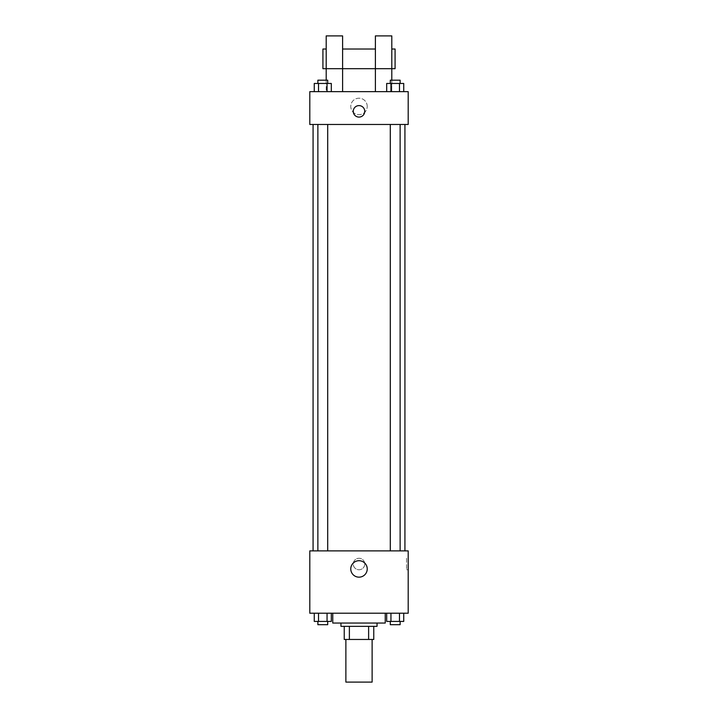 <?xml version="1.0" encoding="UTF-8"?>
<svg xmlns="http://www.w3.org/2000/svg" width="718" height="718" viewBox="0 0 718 718"><rect width="100%" height="100%" fill="white"/><g stroke="black" fill="none" stroke-linecap="round" stroke-linejoin="round"><path stroke-width="0.54" stroke-dasharray="3.59 2.69" d="M372.121 682.1L345.879 682.1M372.121 639.46L345.879 639.46L372.121 639.46M349.379 639.46L344.236 639.46L344.236 626.338L349.379 626.338L349.379 639.46L373.764 639.46M368.621 626.338L349.379 626.338L368.621 626.338L368.621 639.46M349.379 626.338L344.236 626.338M340.96 626.338L377.04 626.338M359 623.053L340.96 623.053L359 623.053M385.243 623.053L332.757 623.053M385.243 613.217L332.757 613.217L385.243 613.217M314.269 613.217L314.269 621.42L318.523 621.42L314.269 621.42L318.523 621.42L318.523 613.217L327.049 613.217L314.269 613.217L331.312 613.217L318.523 613.217L318.523 621.42L331.312 621.42L327.049 621.42L331.312 621.42L331.312 613.217L327.049 613.217L331.312 613.217L327.049 613.217L327.049 621.42L318.523 621.42L327.049 621.42L327.049 613.217L331.312 613.217L318.523 613.217L331.312 613.217M309.799 613.217L408.201 613.217L408.201 550.894L309.799 550.894L309.799 613.217M386.688 613.217L386.688 621.42L390.951 621.42L386.688 621.42L390.951 621.42L390.951 613.217L399.477 613.217L386.688 613.217L403.731 613.217L390.951 613.217L390.951 621.42L403.731 621.42L399.477 621.42L403.731 621.42L403.731 613.217L399.477 613.217L403.731 613.217L399.477 613.217L399.477 621.42L390.951 621.42L399.477 621.42L399.477 613.217L403.731 613.217L390.951 613.217L403.731 613.217M364.744 564.016A5.744 5.744 0 0 0 356.128 559.044A5.744 5.744 0 0 0 356.128 568.988A5.744 5.744 0 0 0 364.744 564.016A5.744 5.744 0 0 0 356.128 559.044A5.744 5.744 0 0 0 356.128 568.988A5.744 5.744 0 0 0 364.744 564.016M404.925 550.894L313.075 550.894L404.925 550.894M327.704 550.894L317.868 550.894L327.704 550.894L317.868 550.894L327.704 550.894L327.704 124.465L317.868 124.465L327.704 124.465M400.132 550.894L390.296 550.894L400.132 550.894L390.296 550.894L400.132 550.894L400.132 124.465L390.296 124.465L400.132 124.465M309.799 569.751L309.799 558.272L309.799 569.751M408.201 558.272L408.201 569.751L408.201 558.272L406.55 558.272L406.55 569.751L406.55 558.272M367.23 568.934A8.23 8.23 0 0 1 354.889 576.06A8.23 8.23 0 0 1 354.889 561.808A8.23 8.23 0 0 1 367.23 568.934M404.925 124.465L313.075 124.465L404.925 124.465M309.799 124.465L408.201 124.465L408.201 91.662L309.799 91.662L309.799 124.465M367.23 106.426A8.23 8.23 0 0 0 354.889 99.299A8.23 8.23 0 0 0 354.889 113.552A8.23 8.23 0 0 0 367.23 106.426A8.23 8.23 0 0 1 354.889 113.552A8.23 8.23 0 0 1 354.889 99.299A8.23 8.23 0 0 1 367.23 106.426M309.799 111.344L309.799 117.088L309.799 111.344M359 105.6A5.744 5.744 0 0 0 354.028 114.216A5.744 5.744 0 0 0 363.972 114.216A5.744 5.744 0 0 0 359 105.6M408.201 111.344L408.201 117.088L408.201 111.344M331.312 91.662L314.269 91.662L331.312 91.662L314.269 91.662L331.312 91.662L318.523 91.662L331.312 91.662L331.312 83.459L327.049 83.459L331.312 83.459L327.049 83.459L327.049 91.662L314.269 91.662L327.049 91.662L327.049 83.459L318.523 83.459L327.049 83.459L327.049 91.662M403.731 91.662L386.688 91.662L403.731 91.662L386.688 91.662L403.731 91.662L390.951 91.662L403.731 91.662L403.731 83.459L399.477 83.459L403.731 83.459L399.477 83.459L399.477 91.662L386.688 91.662L399.477 91.662L399.477 83.459L390.951 83.459L399.477 83.459L399.477 91.662M326.196 80.183L326.196 91.662L342.603 91.662L342.603 35.9L326.196 35.9L326.196 91.662L342.603 91.662M375.397 68.704L391.804 68.704L391.804 35.9L375.397 35.9L375.397 91.662L391.804 91.662L391.804 80.183M375.397 91.662L391.804 91.662L391.804 68.704M395.079 49.021L395.079 68.704M322.921 68.704L322.921 49.021M326.196 68.704L342.603 68.704M400.132 621.42L390.296 621.42L400.132 621.42L390.296 621.42L400.132 621.42L400.132 624.696L390.296 624.696L400.132 624.696L390.296 624.696L390.296 621.42M327.704 621.42L317.868 621.42L327.704 621.42L317.868 621.42L327.704 621.42L327.704 624.696L317.868 624.696L327.704 624.696L317.868 624.696L317.868 621.42M399.477 613.217L399.477 621.42M390.951 613.217L390.951 621.42M327.049 613.217L327.049 621.42M318.523 613.217L318.523 621.42M386.688 91.662L386.688 83.459L390.951 83.459L390.951 91.662L386.688 91.662L390.951 91.662L390.951 83.459L386.688 83.459L399.477 83.459M400.132 83.459L390.296 83.459L400.132 83.459L390.296 83.459L400.132 83.459L400.132 80.183L390.296 80.183L400.132 80.183L390.296 80.183L390.296 83.459M314.269 91.662L314.269 83.459L318.523 83.459L318.523 91.662L314.269 91.662L318.523 91.662L318.523 83.459L314.269 83.459L327.049 83.459M327.704 83.459L317.868 83.459L327.704 83.459L317.868 83.459L327.704 83.459L327.704 80.183L317.868 80.183L327.704 80.183L317.868 80.183L317.868 83.459M390.951 83.459L390.951 91.662M318.523 83.459L318.523 91.662M406.55 569.751L408.201 569.751M317.868 124.465L317.868 550.894M390.296 124.465L390.296 550.894"/><path stroke-width="1.08" d="M345.879 639.46L345.879 682.1L372.121 682.1L372.121 639.46M368.621 626.338L368.621 639.46L344.236 639.46L344.236 626.338M368.621 639.46L373.764 639.46L373.764 626.338L373.764 639.46M377.04 623.053L377.04 626.338L340.96 626.338L340.96 623.053M349.379 626.338L349.379 639.46M332.757 613.217L332.757 623.053L385.243 623.053L385.243 613.217M408.201 613.217L309.799 613.217L309.799 550.894L408.201 550.894L408.201 613.217M367.23 568.934A8.23 8.23 0 0 1 354.889 576.06A8.23 8.23 0 0 1 354.889 561.808A8.23 8.23 0 0 1 367.23 568.934M404.925 124.465L404.925 550.894M390.296 550.894L390.296 124.465M327.704 124.465L327.704 550.894M408.201 124.465L309.799 124.465L309.799 91.662L408.201 91.662L408.201 124.465M359 105.6A5.744 5.744 0 0 1 363.972 114.216A5.744 5.744 0 0 1 354.028 114.216A5.744 5.744 0 0 1 359 105.6M326.196 80.183L326.196 35.9L342.603 35.9L342.603 91.662M326.196 49.021L322.921 49.021L322.921 68.704L375.397 68.704L375.397 35.9L391.804 35.9L391.804 80.183M375.397 91.662L375.397 68.704L395.079 68.704L395.079 49.021L391.804 49.021M403.731 613.217L403.731 621.42L386.688 621.42L386.688 613.217M399.477 613.217L399.477 621.42M390.951 613.217L390.951 621.42M400.132 621.42L400.132 624.696L390.296 624.696L390.296 621.42M331.312 613.217L331.312 621.42L314.269 621.42L314.269 613.217M327.049 613.217L327.049 621.42M318.523 613.217L318.523 621.42M327.704 621.42L327.704 624.696L317.868 624.696L317.868 621.42M403.731 91.662L403.731 83.459L386.688 83.459L386.688 91.662M399.477 83.459L399.477 91.662M390.951 83.459L390.951 91.662M390.296 83.459L390.296 80.183L400.132 80.183L400.132 83.459M331.312 91.662L331.312 83.459L314.269 83.459L314.269 91.662M327.049 83.459L327.049 91.662M318.523 83.459L318.523 91.662M317.868 83.459L317.868 80.183L327.704 80.183L327.704 83.459M313.075 124.465L313.075 550.894M400.132 550.894L400.132 124.465M317.868 124.465L317.868 550.894M342.603 49.021L375.397 49.021"/></g></svg>
